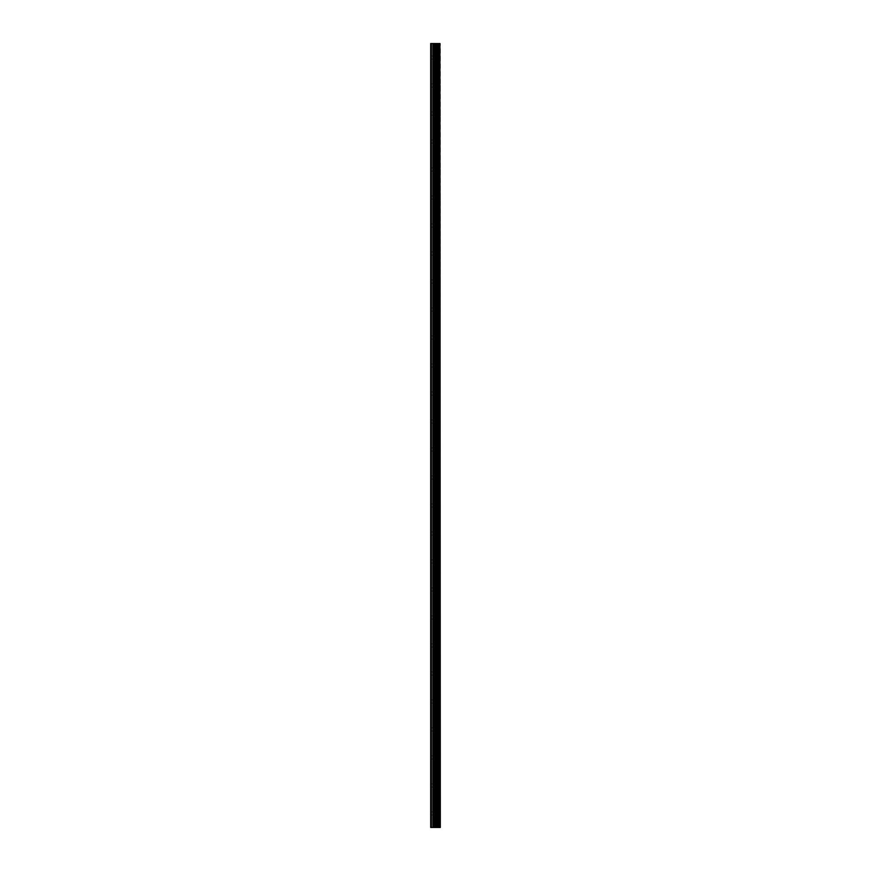 <?xml version="1.0" encoding="UTF-8"?>
<svg xmlns="http://www.w3.org/2000/svg" width="871" height="871" viewBox="0 0 871 871"><rect width="100%" height="100%" fill="white"/><g stroke="black" fill="none" stroke-linecap="round" stroke-linejoin="round"><path stroke-width="0.65" stroke-dasharray="4.36 3.27" d="M430.688 57.551L430.688 55.973L430.688 57.551M436.11 57.551L436.11 60.001L436.11 57.551M440.312 57.551L440.312 60.001L440.312 57.551M430.688 85.543L430.688 87.122L430.688 85.543M436.11 85.543L436.11 87.993L436.11 85.543M440.312 85.543L440.312 87.993L440.312 85.543M430.688 113.546L430.688 111.967L430.688 113.546M436.11 113.546L436.11 115.995L436.11 113.546M440.312 113.546L440.312 115.995L440.312 113.546M430.688 141.538L430.688 143.116L430.688 141.538M436.11 141.538L436.11 143.987L436.11 141.538M440.312 141.538L440.312 143.987L440.312 141.538M430.688 169.529L430.688 171.108L430.688 169.529M436.11 169.529L436.11 171.979L436.11 169.529M440.312 169.529L440.312 171.979L440.312 169.529M430.688 197.532L430.688 195.953L430.688 197.532M436.11 197.532L436.11 199.982L436.11 197.532M440.312 197.532L440.312 199.982L440.312 197.532M430.688 225.524L430.688 227.102L430.688 225.524M436.11 225.524L436.11 227.973L436.11 225.524M440.312 225.524L440.312 227.973L440.312 225.524M430.688 253.526L430.688 251.948L430.688 253.526M436.11 253.526L436.11 255.976L436.11 253.526M440.312 253.526L440.312 255.976L440.312 253.526M430.688 281.518L430.688 283.097L430.688 281.518M436.11 281.518L436.11 283.968L436.11 281.518M440.312 281.518L440.312 283.968L440.312 281.518M430.688 309.521L430.688 307.942L430.688 309.521M436.11 309.521L436.11 311.97L436.11 309.521M440.312 309.521L440.312 311.97L440.312 309.521M430.688 337.513L430.688 339.091L430.688 337.513M436.11 337.513L436.11 339.962L436.11 337.513M440.312 337.513L440.312 339.962L440.312 337.513M430.688 365.504L430.688 367.083L430.688 365.504M436.11 365.504L436.11 367.954L436.11 365.504M440.312 365.504L440.312 367.954L440.312 365.504M430.688 393.507L430.688 395.086L430.688 393.507M436.11 393.507L436.11 395.957L436.11 393.507M440.312 393.507L440.312 395.957L440.312 393.507M430.688 421.499L430.688 423.077L430.688 421.499M436.11 421.499L436.11 423.948L436.11 421.499M440.312 421.499L440.312 423.948L440.312 421.499M430.688 449.501L430.688 447.923L430.688 449.501M436.11 449.501L436.11 451.951L436.11 449.501M440.312 449.501L440.312 451.951L440.312 449.501M430.688 477.493L430.688 479.072L430.688 477.493M436.11 477.493L436.11 479.943L436.11 477.493M440.312 477.493L440.312 479.943L440.312 477.493M430.688 505.496L430.688 503.917L430.688 505.496M436.11 505.496L436.11 507.945L436.11 505.496M440.312 505.496L440.312 507.945L440.312 505.496M430.688 533.488L430.688 535.066L430.688 533.488M436.11 533.488L436.11 535.937L436.11 533.488M440.312 533.488L440.312 535.937L440.312 533.488M430.688 561.479L430.688 563.058L430.688 561.479M436.11 561.479L436.11 563.929L436.11 561.479M440.312 561.479L440.312 563.929L440.312 561.479M430.688 589.482L430.688 591.061L430.688 589.482M436.11 589.482L436.11 591.932L436.11 589.482M440.312 589.482L440.312 591.932L440.312 589.482M430.688 617.474L430.688 619.052L430.688 617.474M436.11 617.474L436.11 619.923L436.11 617.474M440.312 617.474L440.312 619.923L440.312 617.474M430.688 645.476L430.688 643.898L430.688 645.476M436.11 645.476L436.11 647.926L436.11 645.476M440.312 645.476L440.312 647.926L440.312 645.476M430.688 673.468L430.688 671.889L430.688 673.468M436.11 673.468L436.11 675.918L436.11 673.468M440.312 673.468L440.312 675.918L440.312 673.468M430.688 701.471L430.688 699.892L430.688 701.471M436.11 701.471L436.11 703.92L436.11 701.471M440.312 701.471L440.312 703.92L440.312 701.471M430.688 729.463L430.688 731.041L430.688 729.463M436.11 729.463L436.11 731.912L436.11 729.463M440.312 729.463L440.312 731.912L440.312 729.463M430.688 757.454L430.688 759.033L430.688 757.454M436.11 757.454L436.11 759.904L436.11 757.454M440.312 757.454L440.312 759.904L440.312 757.454M430.688 785.457L430.688 787.036L430.688 785.457M436.11 785.457L436.11 787.907L436.11 785.457M440.312 785.457L440.312 787.907L440.312 785.457M430.688 813.449L430.688 815.027L430.688 813.449M436.11 813.449L436.11 815.898L436.11 813.449M440.312 813.449L440.312 815.898L440.312 813.449M439.888 813.449L439.888 815.898L439.888 813.449M439.888 785.457L439.888 787.907L439.888 785.457M439.888 757.454L439.888 759.904L439.888 757.454M439.888 729.463L439.888 731.912L439.888 729.463M439.888 701.471L439.888 703.92L439.888 701.471M439.888 673.468L439.888 675.918L439.888 673.468M439.888 645.476L439.888 647.926L439.888 645.476M439.888 617.474L439.888 619.923L439.888 617.474M439.888 589.482L439.888 591.932L439.888 589.482M439.888 561.479L439.888 563.929L439.888 561.479M439.888 533.488L439.888 535.937L439.888 533.488M439.888 505.496L439.888 507.945L439.888 505.496M439.888 477.493L439.888 479.943L439.888 477.493M439.888 449.501L439.888 451.951L439.888 449.501M439.888 421.499L439.888 423.948L439.888 421.499M439.888 393.507L439.888 395.957L439.888 393.507M439.888 365.504L439.888 367.954L439.888 365.504M439.888 337.513L439.888 339.962L439.888 337.513M439.888 309.521L439.888 311.97L439.888 309.521M439.888 281.518L439.888 283.968L439.888 281.518M439.888 253.526L439.888 255.976L439.888 253.526M439.888 225.524L439.888 227.973L439.888 225.524M439.888 197.532L439.888 199.982L439.888 197.532M439.888 169.529L439.888 171.979L439.888 169.529M439.888 141.538L439.888 143.987L439.888 141.538M439.888 113.546L439.888 115.995L439.888 113.546M439.888 85.543L439.888 87.993L439.888 85.543M439.888 57.551L439.888 60.001L439.888 57.551M436.317 827.45L435.565 827.45L436.317 827.45M435.435 827.45L434.683 827.45L435.435 827.45M434.683 827.45L436.436 827.45L434.683 827.45M434.553 827.45L436.229 827.45L434.553 827.45M430.851 827.45L430.688 43.55L430.851 827.45M439.844 827.45L430.688 827.45L430.688 43.55L440.312 43.55L440.312 827.45L439.844 43.55M437.743 827.45L437.743 43.55L437.743 827.45M436.317 43.55L435.565 43.55L436.317 43.55M435.435 43.55L434.683 43.55L435.435 43.55M434.553 43.55L436.436 43.55L434.553 43.55M438.908 43.55L438.908 827.45M430.688 827.45L430.688 43.55M431.308 827.45L431.308 43.55M435.99 827.45L435.99 43.55M436.36 827.45L436.36 43.55M436.741 827.45L436.741 43.55M437.852 827.45L437.852 43.55M432.843 827.45L432.843 43.55M433.214 827.45L433.214 43.55M434.477 827.45L434.477 43.55M434.847 827.45L434.847 43.55M436.828 827.45L436.828 43.55M438.799 827.45L438.799 43.55M439.931 827.45L439.931 43.55M430.688 59.119L436.11 59.119M430.688 87.122L436.11 87.122M430.688 115.114L436.11 115.114M430.688 143.116L436.11 143.116M430.688 171.108L436.11 171.108M430.688 199.1L436.11 199.1M430.688 227.102L436.11 227.102M430.688 255.094L436.11 255.094M430.688 283.097L436.11 283.097M430.688 311.089L436.11 311.089M430.688 339.091L436.11 339.091M430.688 367.083L436.11 367.083M430.688 395.086L436.11 395.086M430.688 423.077L436.11 423.077M430.688 451.069L436.11 451.069M430.688 479.072L436.11 479.072M430.688 507.064L436.11 507.064M430.688 535.066L436.11 535.066M430.688 563.058L436.11 563.058M430.688 591.061L436.11 591.061M430.688 619.052L436.11 619.052M430.688 647.044L436.11 647.044M430.688 675.047L436.11 675.047M430.688 703.039L436.11 703.039M430.688 731.041L436.11 731.041M430.688 759.033L436.11 759.033M430.688 787.036L436.11 787.036M430.688 815.027L436.11 815.027M436.11 815.898L439.888 815.898M436.11 787.907L439.888 787.907M436.11 759.904L439.888 759.904M436.11 731.912L439.888 731.912M436.11 703.92L439.888 703.92M436.11 675.918L439.888 675.918M436.11 647.926L439.888 647.926M436.11 619.923L439.888 619.923M436.11 591.932L439.888 591.932M436.11 563.929L439.888 563.929M436.11 535.937L439.888 535.937M436.11 507.945L439.888 507.945M436.11 479.943L439.888 479.943M436.11 451.951L439.888 451.951M436.11 423.948L439.888 423.948M436.11 395.957L439.888 395.957M436.11 367.954L439.888 367.954M436.11 339.962L439.888 339.962M436.11 311.97L439.888 311.97M436.11 283.968L439.888 283.968M436.11 255.976L439.888 255.976M436.11 227.973L439.888 227.973M436.11 199.982L439.888 199.982M436.11 171.979L439.888 171.979M436.11 143.987L439.888 143.987M436.11 115.995L439.888 115.995M436.11 87.993L439.888 87.993M436.11 60.001L439.888 60.001M436.11 55.102L439.888 55.102M436.11 83.093L439.888 83.093M436.11 111.096L439.888 111.096M436.11 139.088L439.888 139.088M436.11 167.08L439.888 167.08M436.11 195.082L439.888 195.082M436.11 223.074L439.888 223.074M436.11 251.077L439.888 251.077M436.11 279.068L439.888 279.068M436.11 307.071L439.888 307.071M436.11 335.063L439.888 335.063M436.11 363.055L439.888 363.055M436.11 391.057L439.888 391.057M436.11 419.049L439.888 419.049M436.11 447.052L439.888 447.052M436.11 475.043L439.888 475.043M436.11 503.046L439.888 503.046M436.11 531.038L439.888 531.038M436.11 559.03L439.888 559.03M436.11 587.032L439.888 587.032M436.11 615.024L439.888 615.024M436.11 643.027L439.888 643.027M436.11 671.018L439.888 671.018M436.11 699.021L439.888 699.021M436.11 727.013L439.888 727.013M436.11 755.005L439.888 755.005M436.11 783.007L439.888 783.007M436.11 810.999L439.888 810.999M430.688 811.881L436.11 811.881M430.688 783.878L436.11 783.878M430.688 755.886L436.11 755.886M430.688 727.884L436.11 727.884M430.688 699.892L436.11 699.892M430.688 671.889L436.11 671.889M430.688 643.898L436.11 643.898M430.688 615.906L436.11 615.906M430.688 587.903L436.11 587.903M430.688 559.911L436.11 559.911M430.688 531.909L436.11 531.909M430.688 503.917L436.11 503.917M430.688 475.914L436.11 475.914M430.688 447.923L436.11 447.923M430.688 419.931L436.11 419.931M430.688 391.928L436.11 391.928M430.688 363.936L436.11 363.936M430.688 335.934L436.11 335.934M430.688 307.942L436.11 307.942M430.688 279.939L436.11 279.939M430.688 251.948L436.11 251.948M430.688 223.956L436.11 223.956M430.688 195.953L436.11 195.953M430.688 167.961L436.11 167.961M430.688 139.959L436.11 139.959M430.688 111.967L436.11 111.967M430.688 83.964L436.11 83.964M430.688 55.973L436.11 55.973"/><path stroke-width="1.31" d="M439.931 827.45L439.931 43.55L440.312 827.45L438.908 827.45L438.908 43.55L430.688 43.55L430.688 827.45L434.477 827.45L434.477 43.55M434.477 827.45L438.908 827.45L438.908 43.55L439.931 43.55M437.743 43.55L437.743 827.45L437.743 43.55M437.852 827.45L437.852 43.55M436.741 827.45L436.741 43.55M436.36 827.45L436.36 43.55M435.99 827.45L435.99 43.55M431.308 827.45L431.308 43.55M430.688 827.45L430.688 43.55M439.844 827.45L439.844 43.55M438.799 827.45L438.799 43.55M436.828 827.45L436.828 43.55M434.847 827.45L434.847 43.55M433.214 827.45L433.214 43.55M432.843 827.45L432.843 43.55M438.908 827.45L438.908 43.55"/></g></svg>

